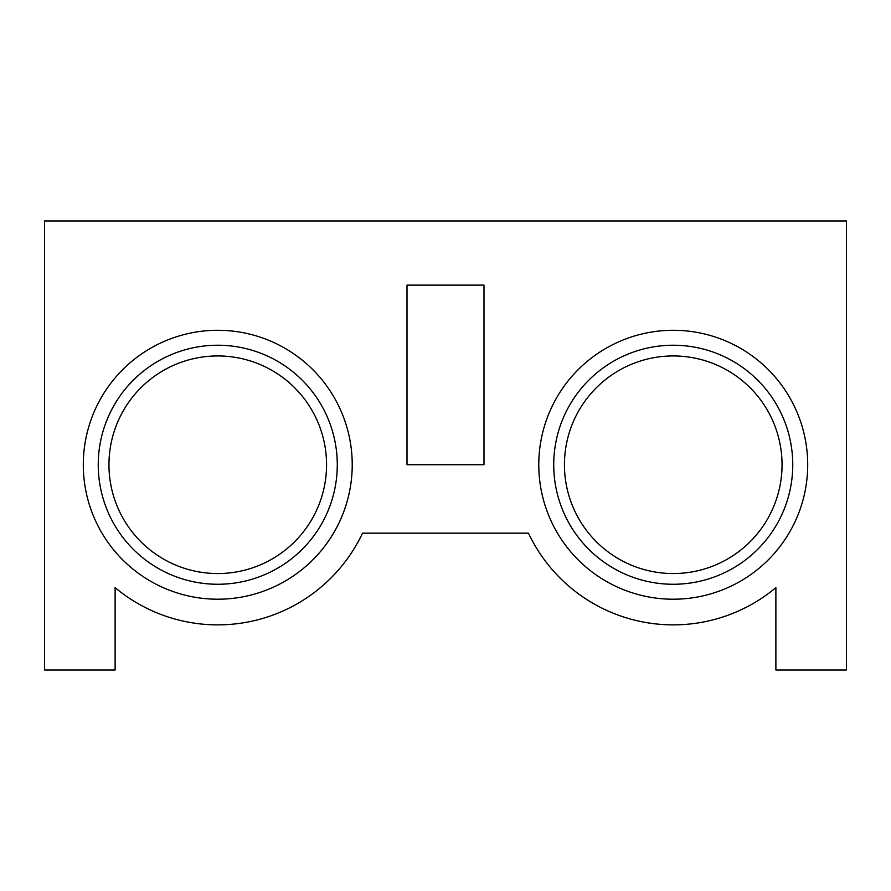 <?xml version="1.0" encoding="UTF-8"?>
<svg xmlns="http://www.w3.org/2000/svg" width="891" height="891" viewBox="0 0 891 891"><rect width="100%" height="100%" fill="white"/><g stroke="black" fill="none" stroke-linecap="round" stroke-linejoin="round"><path stroke-width="1.34" d="M807.703 464.746A134.463 134.463 0 0 1 673.24 599.209A134.463 134.463 0 0 1 538.777 464.746A134.463 134.463 0 0 1 673.24 330.283A134.463 134.463 0 0 1 807.703 464.746M792.756 464.746A119.517 119.517 0 0 1 673.24 584.262A119.517 119.517 0 0 1 553.723 464.746A119.517 119.517 0 0 1 673.24 345.229A119.517 119.517 0 0 1 792.756 464.746M564.437 464.746A108.802 108.802 0 0 1 673.24 355.943A108.802 108.802 0 0 1 782.042 464.746A108.802 108.802 0 0 1 673.24 573.548A108.802 108.802 0 0 1 564.437 464.746M352.223 464.746A134.463 134.463 0 0 1 217.76 599.209A134.463 134.463 0 0 1 83.297 464.746A134.463 134.463 0 0 1 217.76 330.283A134.463 134.463 0 0 1 352.223 464.746M337.277 464.746A119.517 119.517 0 0 1 217.76 584.262A119.517 119.517 0 0 1 98.244 464.746A119.517 119.517 0 0 1 217.76 345.229A119.517 119.517 0 0 1 337.277 464.746M108.958 464.746A108.802 108.802 0 0 1 217.76 355.943A108.802 108.802 0 0 1 326.563 464.746A108.802 108.802 0 0 1 217.76 573.548A108.802 108.802 0 0 1 108.958 464.746M407.009 464.746L483.991 464.746L483.991 285.12L407.009 285.12L407.009 464.746M528.474 533.174A160.124 160.124 0 0 0 775.883 587.648L775.883 670.032L846.45 670.032L846.45 220.968L44.55 220.968L44.55 670.032L115.117 670.032L115.117 587.648A160.124 160.124 0 0 0 362.526 533.174L528.474 533.174"/></g></svg>
